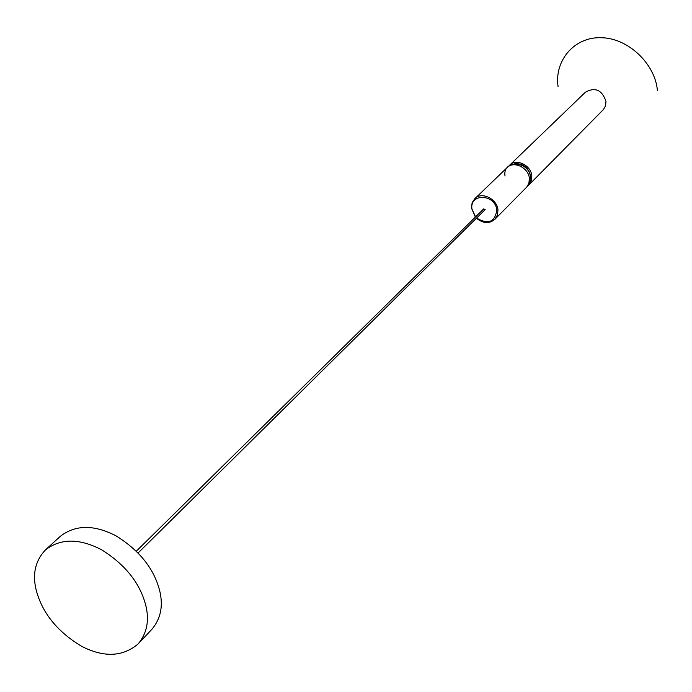 <?xml version="1.0" encoding="UTF-8"?>
<svg xmlns="http://www.w3.org/2000/svg" width="692" height="692" viewBox="0 0 692 692"><rect width="100%" height="100%" fill="white"/><g stroke="black" fill="none" stroke-linecap="round" stroke-linejoin="round"><path stroke-width="1.04" d="M146.159 606.988C140.831 584.152 125.979 565.079 101.594 549.759C79.329 538.212 60.619 538.264 45.456 549.906C35.353 560.702 32.256 574.057 36.157 589.956C42.221 613.034 57.471 631.865 81.924 646.475C104.163 657.711 122.916 656.838 138.192 643.871C146.635 633.699 149.299 621.407 146.159 606.988M138.192 643.871L152.024 629.132C160.458 619.003 163.148 606.78 160.094 592.482C154.904 569.845 140.242 550.979 116.109 535.885C94.06 524.51 75.489 524.64 60.377 536.265L45.456 549.906M476.849 218.196C488.336 224.77 494.988 222.071 496.795 210.1C495.455 193.942 469.47 192.886 471.935 208.975L475.568 216.899M529.363 178.294C528.636 167.784 513.637 160.276 506.881 167.836L474.686 198.838C481.589 191.096 497.124 198.967 497.963 209.806L497.531 214.849L494.892 219.312L526.82 186.996L528.913 183.181L529.363 178.294M475.369 217.098L471.39 207.877L472.152 202.678L474.686 198.838M476.641 218.395C483.258 223.602 489.339 223.914 494.892 219.312M530.712 176.105C528.411 167.377 523.091 163.251 514.736 163.727M605.993 101.395C602.083 89.951 595.241 86.863 585.458 92.157L509.398 165.405C516.146 157.863 531.11 165.345 531.819 175.829L531.369 180.707L528.783 185.049L603.502 109.466L605.491 105.911L605.993 101.395M508.793 166.045L509.398 165.405M528.134 185.646L528.783 185.049M138.236 552.865L485.153 209.572L483.691 208.898L136.454 551.057M471.451 208.603L471.935 208.975M657.4 90.444C655.142 63.586 627.817 37.956 601.27 37.731C574.559 36.607 554.206 60.42 558.063 86.5M526.915 186.883L529.873 182.627L530.505 177.143C528.956 160.31 502.245 159.748 505.022 176.019"/></g></svg>
